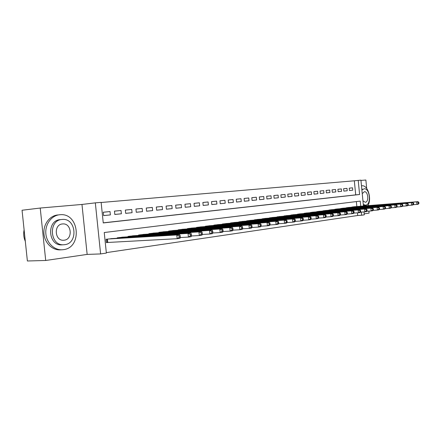 <?xml version="1.0" encoding="UTF-8"?>
<svg xmlns="http://www.w3.org/2000/svg" width="441" height="441" viewBox="0 0 441 441"><rect width="100%" height="100%" fill="white"/><g stroke="black" fill="none" stroke-linecap="round" stroke-linejoin="round"><path stroke-width="0.66" d="M103.238 222.837L355.705 194.867L354.327 180.793L360.92 180.137L363.445 206.008M366.686 188.445L365.865 180.011L360.947 180.435M45.71 260.477L27.381 260.989L22.05 210.247L40.225 208.042L45.71 260.477L87.153 254.407L100.609 253.928L95.328 202.86L101.127 202.364L103.249 222.937L359.597 194.509L358.213 180.369M87.153 254.407L81.971 204.448L40.225 208.042M81.971 204.448L95.328 202.86M354.327 180.793L101.138 202.496M364.205 213.835L369.095 213.119L368.897 211.112M368.362 205.622L368.285 204.811M103.288 212.248L110.029 211.559L103.282 212.22L103.629 215.605L110.377 214.916L110.029 211.559M114.467 211.151L121.032 210.484L114.467 211.123L114.809 214.464L121.374 213.791L121.032 210.484M125.354 210.087L131.738 209.436L125.349 210.059L125.685 213.356L132.074 212.7L131.738 209.436M135.944 209.051L142.162 208.417L135.944 209.023L136.275 212.275L142.493 211.641L142.162 208.417M146.258 208.042L152.316 207.419L146.258 208.014L146.588 211.222L152.641 210.605L152.316 207.419M156.307 207.055L162.211 206.454L156.307 207.033L156.627 210.197L162.531 209.596L162.211 206.454M166.097 206.096L171.852 205.512L166.097 206.074L166.417 209.199L172.166 208.615L171.852 205.512M175.645 205.164L181.251 204.591L175.639 205.142L175.953 208.229L181.565 207.656L181.251 204.591M184.95 204.249L190.418 203.692L184.95 204.227L185.259 207.276L190.727 206.719L190.418 203.692M194.029 203.362L199.365 202.821L194.023 203.34L194.327 206.355L199.668 205.809L199.365 202.821M202.882 202.496L208.091 201.967L202.882 202.474L203.18 205.451L208.389 204.916L208.091 201.967M211.526 201.647L216.614 201.135L211.526 201.631L211.818 204.569L216.906 204.051L216.614 201.135M219.965 200.826L224.932 200.319L219.96 200.804L220.252 203.709L225.219 203.202L224.932 200.319M228.206 200.016L233.052 199.525L228.201 199.999L228.493 202.871L233.339 202.375L233.052 199.525M236.255 199.227L240.99 198.748L236.249 199.211L236.536 202.05L241.277 201.565L240.99 198.748M244.116 198.461L248.746 197.987L244.116 198.444L244.397 201.245L249.027 200.776L248.746 197.987M251.805 197.706L256.331 197.248L251.8 197.689L252.081 200.462L256.607 199.999L256.331 197.248M259.319 196.973L263.746 196.521L259.314 196.956L259.589 199.696L264.016 199.244L263.746 196.521M266.667 196.251L270.995 195.815L266.662 196.239L266.932 198.946L271.265 198.505L270.995 195.815M273.85 195.55L278.084 195.12L273.85 195.534L274.115 198.213L278.348 197.783L278.084 195.12M280.878 194.861L285.024 194.442L280.878 194.845L281.143 197.496L285.288 197.077L285.024 194.442M287.758 194.189L291.815 193.775L287.758 194.172L288.017 196.796L292.074 196.383L291.815 193.775M294.494 193.527L298.463 193.125L294.494 193.516L294.748 196.113L298.722 195.705L298.463 193.125M301.087 192.882L304.974 192.491L301.087 192.871L301.341 195.44L305.227 195.043L304.974 192.491M307.542 192.254L311.352 191.868L307.542 192.237L307.79 194.779L311.6 194.393L311.352 191.868M313.865 191.631L317.592 191.256L313.86 191.62L314.108 194.134L317.84 193.753L317.592 191.256M320.056 191.025L323.711 190.655L320.056 191.014L320.298 193.505L323.953 193.13L323.711 190.655M326.125 190.435L329.708 190.071L326.125 190.418L326.368 192.888L329.951 192.519L329.708 190.071M332.073 189.85L335.584 189.498L332.073 189.839L332.31 192.282L335.822 191.923L335.584 189.498M337.905 189.283L341.345 188.93L337.9 189.266L338.137 191.686L341.582 191.333L341.345 188.93M343.622 188.72L346.995 188.379L343.616 188.709L343.853 191.102L347.227 190.76L346.995 188.379M349.222 188.164L349.454 190.529L352.767 190.192L352.535 187.838L349.222 188.164L352.535 187.838M106.32 252.632L357.723 215.5L357.458 212.838M356.846 206.531L356.361 201.581M112.813 238.542L106.077 239.287L106.424 242.666L108.398 242.401M117.262 238.278L117.218 237.82L123.767 237.098M128.099 236.834L128.055 236.398L134.433 235.692M138.65 235.428L138.606 235.014L144.819 234.32M148.92 234.061L148.882 233.664L154.929 232.986M158.931 232.732L158.892 232.352L164.785 231.69M168.683 231.437L168.644 231.067L174.388 230.423M178.186 230.174L178.153 229.822L183.748 229.188M187.453 228.945L187.419 228.603L192.882 227.986M196.493 227.743L196.46 227.418L201.791 226.812M205.319 226.575L205.285 226.255L210.484 225.671M213.924 225.428L213.896 225.125L218.973 224.552M222.33 224.315L222.303 224.022L227.258 223.46M230.538 223.229L230.511 222.948L235.351 222.396M238.553 222.165L243.256 221.354M246.387 221.128L250.984 220.335M254.044 220.114L258.536 219.342M261.53 219.122L265.923 218.367M268.85 218.152L273.144 217.419M276.005 217.209L280.211 216.487M283.012 216.277L287.124 215.577M289.864 215.373L293.888 214.69M296.572 214.486L300.514 213.819M303.138 213.615L306.997 212.964M309.565 212.766L313.347 212.127M315.866 211.934L319.571 211.311M322.035 211.118L325.667 210.506M328.082 210.318L331.638 209.723M334.008 209.536L337.492 208.951M339.813 208.769L343.236 208.196M345.512 208.014L348.864 207.457M351.097 207.281L354.382 206.73M364.018 211.912L364.305 214.833L361.62 215.23L361.311 212.104M357.723 215.5L361.62 215.23M360.738 206.223L360.236 201.102L104.241 232.528L106.364 253.073L100.609 253.928M355.705 194.867L359.597 194.509M110.377 214.916L103.629 215.572M121.374 213.791L114.809 214.431M132.074 212.7L125.685 213.323M142.493 211.641L136.275 212.242M152.641 210.605L146.583 211.195M162.531 209.596L156.627 210.17M172.166 208.615L166.411 209.172M181.565 207.656L175.953 208.202M190.727 206.719L185.253 207.253M199.668 205.809L194.327 206.327M208.389 204.916L203.18 205.429M216.906 204.051L211.818 204.547M225.219 203.202L220.252 203.687M233.339 202.375L228.488 202.849M241.277 201.565L236.536 202.028M249.027 200.776L244.397 201.228M256.607 199.999L252.076 200.446M264.016 199.244L259.589 199.679M271.265 198.505L266.932 198.93M278.348 197.783L274.115 198.196M285.288 197.077L281.143 197.48M292.074 196.383L288.017 196.78M298.722 195.705L294.748 196.096M305.227 195.043L301.335 195.424M311.6 194.393L307.79 194.768M317.84 193.753L314.108 194.123M323.953 193.13L320.298 193.489M329.951 192.519L326.368 192.871M335.822 191.923L332.31 192.265M341.582 191.333L338.137 191.675M347.227 190.76L343.853 191.091M352.767 190.192L349.454 190.518M180.336 237.225L180.187 235.726L179.052 235.885L179.2 237.385L180.336 237.225L180.016 238.294L177.177 238.697L176.797 234.959L179.641 234.568L110.851 238.658M106.413 242.539L177.177 238.697L179.2 237.385M108.051 239.028L176.797 234.959L179.052 235.885M179.641 234.568L180.187 235.726M24.106 229.827C23.296 233.796 23.698 237.627 25.313 241.315M59.706 214.75C51.696 215.429 45.147 223.984 45.814 233.278C46.377 242.578 54 250.185 62.043 249.777L63.344 249.661C82.517 247.798 79.391 212.849 60.219 214.712L59.706 214.75M57.799 214.949C49.794 215.632 43.251 224.16 43.918 233.421C44.48 242.693 52.093 250.273 60.125 249.865L62.043 249.777M62.203 244.843L61.977 244.854C48.097 246.144 46.299 220.346 60.219 219.64M61.983 219.469C48.052 220.169 49.855 246.05 63.752 244.755L64.612 244.683C78.443 243.438 76.26 218.102 62.435 219.431L61.983 219.469M64.143 240.202C73.074 239.463 71.707 223.069 62.787 223.929L62.451 223.951C53.488 224.469 54.69 241.084 63.636 240.246L64.143 240.202M367.838 205.66C372.039 199.238 367.959 184.972 362.083 185.782L361.477 185.87M363.797 205.324L363.378 205.335M361.791 189.062L362.27 188.969M363.296 204.481L365.611 205.175C371.52 204.778 369.999 188.048 364.117 188.792L361.879 190.01M362.937 200.831L365.324 202.265C369.139 202.033 368.169 191.223 364.376 191.703L362.237 193.66M191.515 235.637L191.366 234.165L190.264 234.32L190.413 235.797L191.515 235.637L191.162 236.696L188.412 237.093L188.037 233.405L190.793 233.024L121.859 237.214M180.242 237.545L188.412 237.093L190.413 235.797M119.136 237.572L188.037 233.405L190.264 234.32M190.793 233.024L191.366 234.165M202.358 234.105L202.21 232.655L201.14 232.804L201.289 234.254L202.358 234.105L201.984 235.152L199.31 235.533L198.941 231.9L201.62 231.536L132.576 235.803M191.4 235.979L199.31 235.533L201.289 234.254M129.924 236.155L198.941 231.9L201.14 232.804M201.62 231.536L202.21 232.655M212.882 232.611L212.738 231.183L211.702 231.327L211.845 232.76L212.882 232.611L212.485 233.647L209.888 234.017L209.525 230.445L212.127 230.086L143.005 234.436M202.232 234.463L209.888 234.017L211.845 232.76M140.425 234.772L209.525 230.445L211.702 231.327M212.127 230.086L212.738 231.183M223.107 231.161L222.964 229.755L221.955 229.893L222.099 231.305L223.107 231.161L222.683 232.186L220.164 232.55L219.805 229.022L222.33 228.675L153.17 233.102M212.738 232.986L220.164 232.55L222.099 231.305M150.651 233.432L219.805 229.022L221.955 229.893M222.33 228.675L222.964 229.755M233.041 229.755L232.903 228.366L231.922 228.504L232.06 229.893L233.041 229.755L232.594 230.77L230.147 231.123L229.794 227.644L232.247 227.308L163.065 231.801M222.948 231.553L230.147 231.123L232.06 229.893M160.618 232.12L229.794 227.644L231.922 228.504M232.247 227.308L232.903 228.366M242.693 228.388L242.556 227.021L241.602 227.154L241.74 228.526L242.693 228.388L242.23 229.392L239.849 229.733L239.502 226.305L241.889 225.979L172.712 230.533M232.865 230.158L239.849 229.733L241.74 228.526M170.325 230.847L239.502 226.305L241.602 227.154M241.889 225.979L242.556 227.021M252.081 227.06L251.949 225.709L251.023 225.836L251.155 227.192L252.081 227.06L251.602 228.052L249.281 228.383L248.945 225.004L251.265 224.684L182.116 229.298M242.5 228.807L249.281 228.383L251.155 227.192M179.79 229.607L248.945 225.004L251.023 225.836M251.265 224.684L251.949 225.709M261.215 225.764L261.083 224.43L260.179 224.557L260.311 225.891L261.215 225.764L260.714 226.746L258.459 227.071L258.123 223.736L260.383 223.427L191.289 228.096M251.877 227.484L258.459 227.071L260.311 225.891M189.018 228.394L258.123 223.736L260.179 224.557M260.383 223.427L261.083 224.43M270.101 224.508L269.969 223.19L269.093 223.311L269.225 224.629L270.101 224.508L269.583 225.478L267.389 225.792L267.059 222.507L269.258 222.203L200.236 226.922M260.989 226.2L267.389 225.792L269.225 224.629M198.02 227.209L267.059 222.507L269.093 223.311M269.258 222.203L269.969 223.19M278.751 223.278L278.624 221.983L277.769 222.104L277.896 223.4L278.751 223.278L278.221 224.243L276.083 224.552L275.757 221.305L277.896 221.007L208.968 225.775M269.864 224.954L276.083 224.552L277.896 223.4M206.807 226.057L275.757 221.305L277.769 222.104M277.896 221.007L278.624 221.983M287.174 222.088L287.047 220.809L286.215 220.924L286.341 222.203L287.174 222.088L286.628 223.041L284.544 223.339L284.23 220.136L286.314 219.85L217.49 224.656M278.497 223.736L284.544 223.339L286.341 222.203M215.379 224.932L284.23 220.136L286.215 220.924M286.314 219.85L287.047 220.809M295.382 220.924L295.255 219.662L294.445 219.772L294.571 221.04L295.382 220.924L294.82 221.867L292.791 222.159L292.477 218.995L294.511 218.719L225.814 223.559M286.909 222.551L292.791 222.159L294.571 221.04M223.752 223.835L292.477 218.995L294.445 219.772M294.511 218.719L295.255 219.662M303.38 219.789L303.254 218.543L302.465 218.653L302.587 219.905L303.38 219.789L302.807 220.726L300.828 221.007L300.519 217.887L302.498 217.617L233.939 222.496M295.101 221.393L300.828 221.007L302.587 219.905M231.927 222.76L300.519 217.887L302.465 218.653M302.498 217.617L303.254 218.543M311.175 218.686L311.054 217.457L310.282 217.562L310.403 218.797L311.175 218.686L310.591 219.612L308.661 219.888L308.358 216.807L310.288 216.542L241.877 221.454M303.088 220.268L308.661 219.888L310.403 218.797M239.91 221.713L308.358 216.807L310.282 217.562M310.288 216.542L311.054 217.457M318.777 217.611L318.656 216.393L317.906 216.498L318.027 217.716L318.777 217.611L318.182 218.527L316.302 218.797L315.999 215.754L317.878 215.495L249.639 220.434M310.872 219.166L316.302 218.797L318.027 217.716M247.715 220.687L315.999 215.754L317.906 216.498M317.878 215.495L318.656 216.393M326.191 216.559L326.075 215.357L325.342 215.462L325.458 216.663L326.191 216.559L325.585 217.468L323.749 217.733L323.451 214.723L325.287 214.469L257.219 219.436M318.457 218.097L323.749 217.733L325.458 216.663M255.339 219.684L323.451 214.723L325.342 215.462M325.287 214.469L326.075 215.357M333.424 215.533L333.308 214.348L332.591 214.447L332.712 215.632L333.424 215.533L332.806 216.432L331.02 216.691L330.728 213.72L332.52 213.472L264.633 218.466M325.86 217.049L331.02 216.691L332.712 215.632M262.797 218.703L330.728 213.72L332.591 214.447M332.52 213.472L333.308 214.348M340.485 214.535L340.375 213.361L339.675 213.461L339.791 214.635L340.485 214.535L339.862 215.423L338.115 215.677L337.823 212.744L339.576 212.501L271.888 217.512M333.087 216.029L338.115 215.677L339.791 214.635M270.09 217.749L337.823 212.744L339.675 213.461M339.576 212.501L340.375 213.361M347.381 213.554L347.265 212.397L346.587 212.49L346.698 213.653L347.381 213.554L346.747 214.442L345.038 214.684L344.757 211.785L346.461 211.548L278.977 216.581M340.138 215.032L345.038 214.684L346.698 213.653M277.218 216.812L344.757 211.785L346.587 212.49M346.461 211.548L347.265 212.397M354.112 212.601L354.002 211.46L353.335 211.548L353.445 212.7L354.112 212.601L353.473 213.477L351.802 213.714L351.521 210.853L353.191 210.622L285.917 215.671M347.017 214.061L351.802 213.714L353.445 212.7M284.197 215.897L351.521 210.853L353.335 211.548M353.191 210.622L354.002 211.46M360.688 211.669L360.578 210.539L359.928 210.627L360.038 211.763L360.688 211.669L360.038 212.54L358.412 212.771L358.136 209.938L359.762 209.712L292.708 214.778M353.743 213.108L358.412 212.771L360.038 211.763M291.027 214.999L358.136 209.938L359.928 210.627M359.762 209.712L360.578 210.539M367.116 210.759L367.006 209.64L366.372 209.729L366.482 210.853L367.116 210.759L366.46 211.619L364.867 211.845L364.597 209.051L366.184 208.83L299.356 213.907M360.308 212.182L364.867 211.845L366.482 210.853M297.708 214.122L364.597 209.051L366.372 209.729M366.184 208.83L367.006 209.64M373.395 209.872L373.29 208.764L372.667 208.852L372.777 209.96L373.395 209.872L372.733 210.721L371.179 210.947L370.909 208.18L372.463 207.965L305.867 213.047M366.725 211.272L371.179 210.947L372.777 209.96M304.251 213.262L370.909 208.18L372.667 208.852M372.463 207.965L373.29 208.764M379.536 209.001L379.431 207.904L378.825 207.992L378.929 209.089L379.536 209.001L378.869 209.844L377.347 210.065L377.077 207.325L378.599 207.116L312.239 212.215M372.998 210.385L377.347 210.065L378.929 209.089M310.657 212.419L377.077 207.325L378.825 207.992M378.599 207.116L379.431 207.904M385.539 208.152L385.434 207.066L384.844 207.149L384.949 208.235L385.539 208.152L384.866 208.99L383.378 209.199L383.113 206.493L384.602 206.289L318.485 211.393M379.128 209.514L383.378 209.199L384.949 208.235M316.936 211.597L383.113 206.493L384.844 207.149M384.602 206.289L385.434 207.066M391.415 207.32L391.31 206.25L390.726 206.327L390.831 207.402L391.415 207.32L390.732 208.146L389.276 208.356L389.017 205.677L390.472 205.478L324.604 210.589M385.125 208.665L389.276 208.356L390.831 207.402M323.082 210.787L389.017 205.677L390.726 206.327M390.472 205.478L391.31 206.25M397.159 206.504L397.054 205.445L396.487 205.523L396.591 206.586L397.159 206.504L396.476 207.325L395.048 207.529L394.794 204.883L396.216 204.685L330.596 209.8M390.991 207.832L395.048 207.529L396.591 206.586M329.107 209.999L394.794 204.883L396.487 205.523M396.216 204.685L397.054 205.445M402.782 205.71L402.683 204.663L402.126 204.74L402.225 205.787L402.782 205.71L402.093 206.52L400.698 206.724L400.445 204.1L401.839 203.907L336.472 209.028M396.729 207.022L400.698 206.724L402.225 205.787M335.017 209.221L400.445 204.1L402.126 204.74M401.839 203.907L402.683 204.663M408.283 204.927L408.184 203.891L407.638 203.968L407.743 205.004L408.283 204.927L407.589 205.738L406.227 205.93L405.979 203.34L407.341 203.152L342.233 208.273M402.341 206.228L406.227 205.93L407.743 205.004M340.805 208.461L405.979 203.34L407.638 203.968M407.341 203.152L408.184 203.891M413.675 204.166L413.575 203.141L413.041 203.213L413.14 204.238L413.675 204.166L412.974 204.966L411.64 205.159L411.392 202.59L412.726 202.408L347.877 207.535M407.842 205.445L411.64 205.159L413.14 204.238M346.477 207.717L411.392 202.59L413.041 203.213M412.726 202.408L413.575 203.141M418.95 203.417L418.851 202.402L418.327 202.474L418.426 203.488L418.95 203.417L418.25 204.211L416.938 204.398L416.695 201.862L418.002 201.68L353.417 206.807M413.223 204.685L416.938 204.398L418.426 203.488M352.045 206.983L416.695 201.862L418.327 202.474M418.002 201.68L418.851 202.402M107.378 242.462L107.036 239.16M107.758 242.434L107.411 239.11M118.177 238.223L118.122 237.705M118.552 238.201L118.497 237.655M128.959 236.778L128.91 236.288M129.334 236.756L129.285 236.238M139.455 235.378L139.411 234.91M139.836 235.356L139.786 234.86M149.681 234.017L149.637 233.565M150.056 233.989L150.012 233.515M159.642 232.688L159.598 232.258M160.017 232.661L159.973 232.209M169.35 231.393L169.311 230.979M169.724 231.371L169.68 230.935M178.814 230.13L178.776 229.739M179.184 230.108L179.145 229.689M188.042 228.901L188.004 228.526M188.412 228.879L188.373 228.477M197.044 227.705L197.011 227.347M197.414 227.683L197.375 227.297M205.831 226.536L205.798 226.189M206.195 226.514L206.162 226.145M214.403 225.395L214.37 225.064M214.767 225.373L214.734 225.015M222.777 224.287L222.744 223.967M223.14 224.26L223.102 223.918M230.952 223.201L230.919 222.892M231.316 223.174L231.282 222.843M238.939 222.137L238.906 221.84M239.298 222.115L239.265 221.795M246.745 221.101L246.712 220.82M247.103 221.079L247.07 220.77M254.369 220.092L254.341 219.816M254.727 220.065L254.7 219.767M262.186 219.078L262.152 218.791M269.473 218.108L269.445 217.832M61.977 244.854L63.752 244.755M62.33 223.967L62.787 223.929M363.66 205.335L365.407 205.192"/></g></svg>
